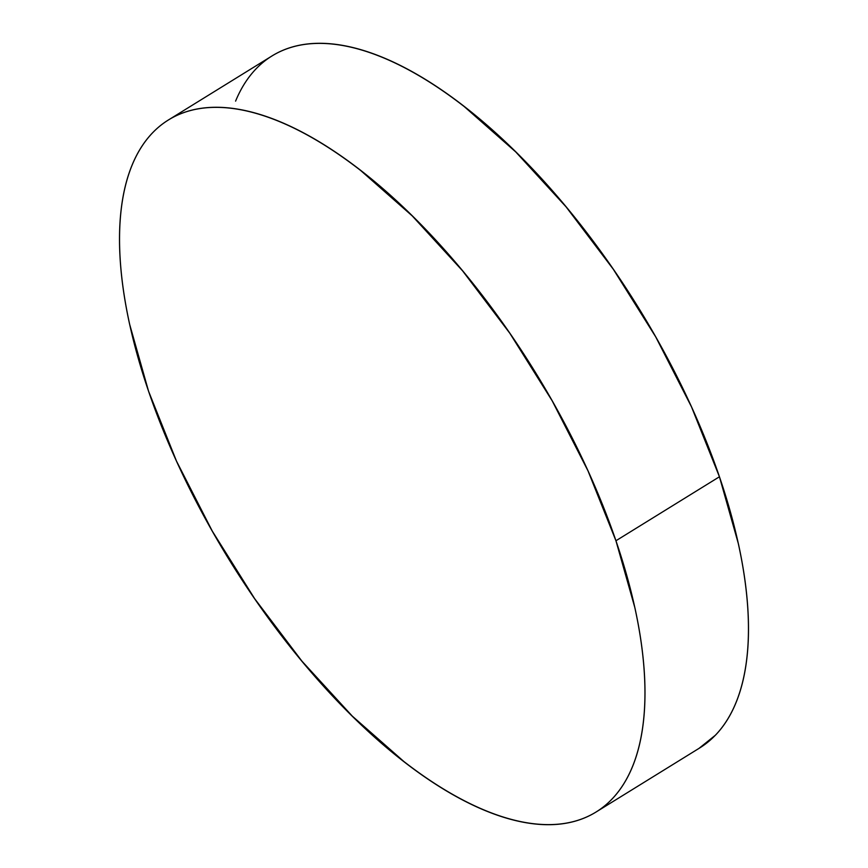 <?xml version="1.0" encoding="UTF-8"?>
<svg xmlns="http://www.w3.org/2000/svg" width="868" height="868" viewBox="0 0 868 868"><rect width="100%" height="100%" fill="white"/><g stroke="black" fill="none" stroke-linecap="round" stroke-linejoin="round"><path stroke-width="1.3" d="M596.099 811.992L699.608 748.01A406.756 179.448 -121.7 0 0 719.442 476.771L615.944 540.753L719.442 476.771A406.756 179.448 -121.7 0 0 271.901 56.008L168.392 119.99A406.756 179.448 58.3 0 1 615.944 540.753A406.756 179.448 58.3 0 1 596.099 811.992A406.756 179.448 58.3 0 1 148.558 391.229A406.756 179.448 58.3 0 1 168.392 119.99M698.903 748.455L715.438 735.185C723.814 726.473 730.639 715.709 735.912 702.896C741.185 690.082 744.809 675.467 746.773 659.04C748.748 642.624 749.019 624.71 747.608 605.311C746.198 585.911 743.116 565.394 738.386 543.769L719.442 476.771L691.525 406.908L655.698 336.86L613.34 269.308L566.077 206.855L515.733 151.911L464.228 106.569C447.042 93.223 430.148 81.896 413.559 72.587C396.969 63.277 381.009 56.17 365.667 51.255C350.314 46.351 335.894 43.736 322.375 43.411C308.867 43.096 296.531 45.071 285.377 49.346C274.212 53.632 264.447 60.12 256.071 68.832C247.695 77.556 240.87 88.319 235.586 101.133M615.944 540.753L634.877 607.741C639.618 629.376 642.689 649.882 644.11 669.282C645.521 688.682 645.239 706.595 643.275 723.011C641.3 739.438 637.687 754.053 632.414 766.867C627.13 779.681 620.305 790.444 611.929 799.168C603.553 807.88 593.788 814.368 582.623 818.654C571.47 822.929 559.133 824.904 545.625 824.589C532.106 824.264 517.686 821.649 502.333 816.745C486.991 811.83 471.031 804.723 454.441 795.413C437.852 786.104 420.958 774.777 403.772 761.431L352.267 716.089L301.923 661.145L254.66 598.692L212.302 531.14L176.475 461.092L148.558 391.229L129.614 324.231C124.883 302.606 121.802 282.089 120.392 262.689C118.981 243.29 119.252 225.376 121.227 208.96C123.191 192.533 126.815 177.918 132.088 165.104C137.361 152.291 144.186 141.527 152.562 132.815C160.938 124.091 170.714 117.603 181.868 113.317C193.032 109.042 205.369 107.068 218.877 107.382C232.385 107.708 246.816 110.323 262.158 115.238C277.5 120.142 293.471 127.249 310.06 136.558C326.639 145.867 343.533 157.195 360.73 170.54L412.224 215.882L462.579 270.827L509.841 333.279L552.189 400.832L588.016 470.879L615.944 540.753"/></g></svg>
